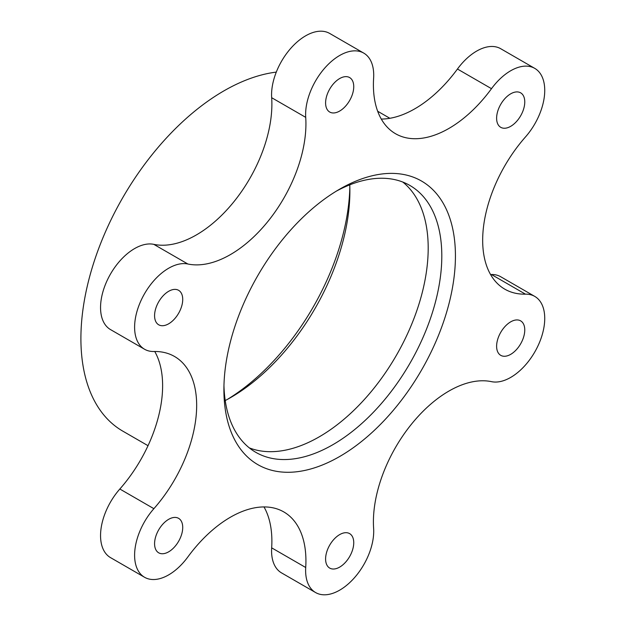 <?xml version="1.0" encoding="UTF-8"?>
<svg xmlns="http://www.w3.org/2000/svg" width="626" height="626" viewBox="0 0 626 626"><rect width="100%" height="100%" fill="white"/><g stroke="black" fill="none" stroke-linecap="round" stroke-linejoin="round"><path stroke-width="0.94" d="M352.023 79.878A19.907 11.495 120 0 0 349.621 77.561A19.907 11.495 120 0 0 331.232 86.662A19.907 11.495 120 0 0 327.32 109.722A19.907 11.495 120 0 0 329.714 112.038A19.907 11.495 120 0 0 348.103 102.938A19.907 11.495 120 0 0 352.023 79.878M373.62 78.156A106.803 61.669 120 0 0 395.53 133.721A106.803 61.669 120 0 0 411.172 138.549A106.803 61.669 120 0 0 491.496 88.681A48.147 27.802 120 0 1 534.76 68.375A48.147 27.802 120 0 1 540.175 73.398A48.147 27.802 120 0 1 525.449 136.984A106.803 61.669 120 0 0 482.669 240.267A106.803 61.669 120 0 0 504.791 289.165A106.803 61.669 120 0 0 525.449 294.157A48.147 27.802 120 0 1 534.76 296.403A48.147 27.802 120 0 1 540.175 340.74A48.147 27.802 120 0 1 491.496 381.657A106.803 61.669 120 0 0 411.172 424.545A106.803 61.669 120 0 0 373.62 528.297A48.147 27.802 120 0 1 339.668 590.169A48.147 27.802 120 0 1 315.598 592.556A48.147 27.802 120 0 1 305.715 567.508A106.803 61.669 120 0 0 283.813 511.935A106.803 61.669 120 0 0 268.171 507.107A106.803 61.669 120 0 0 187.839 556.976A48.147 27.802 120 0 1 144.575 577.282A48.147 27.802 120 0 1 139.168 572.258A48.147 27.802 120 0 1 153.886 508.672A106.803 61.669 120 0 0 196.666 405.39A106.803 61.669 120 0 0 174.552 356.491A106.803 61.669 120 0 0 153.886 351.499A48.147 27.802 120 0 1 144.575 349.253A48.147 27.802 120 0 1 139.168 304.917A48.147 27.802 120 0 1 187.839 264A106.803 61.669 120 0 0 268.171 221.111A106.803 61.669 120 0 0 305.715 117.359A48.147 27.802 120 0 1 339.668 55.487A48.147 27.802 120 0 1 363.745 53.1A48.147 27.802 120 0 1 373.62 78.156M381.289 119.065A106.803 61.669 120 0 0 457.45 69.024L491.496 88.681M363.745 53.1L329.699 33.444A48.147 27.802 120 0 0 305.621 35.831A48.147 27.802 120 0 0 271.668 97.703L305.715 117.359M144.575 349.253L110.528 329.597A48.147 27.802 120 0 1 105.113 285.26A48.147 27.802 120 0 1 153.793 244.343A106.803 61.669 120 0 0 234.124 201.455A106.803 61.669 120 0 0 271.668 97.703M144.575 577.282L110.528 557.625A48.147 27.802 120 0 1 105.113 552.601A48.147 27.802 120 0 1 119.84 489.016A106.803 61.669 120 0 0 162.619 385.733A106.803 61.669 120 0 0 154.739 351.491M315.598 592.556L281.543 572.9A48.147 27.802 120 0 1 271.668 547.844A106.803 61.669 120 0 0 264 506.935M534.76 296.403L500.714 276.747A48.147 27.802 120 0 0 491.402 274.501L525.449 294.157M490.549 274.509A106.803 61.669 120 0 0 491.402 274.501M534.76 68.375L500.714 48.718A48.147 27.802 120 0 0 457.45 69.024M276.293 72.107A202.229 116.757 120 0 0 155.35 150.67A202.229 116.757 120 0 0 122.79 431.134L148.026 445.696M249.312 447.88A154.082 88.962 120 0 0 371.476 391.281A154.082 88.962 120 0 0 402.792 182.049M327.32 565.779A19.907 11.495 120 0 0 329.714 568.095A19.907 11.495 120 0 0 348.103 558.995A19.907 11.495 120 0 0 352.023 535.934A19.907 11.495 120 0 0 349.621 533.618A19.907 11.495 120 0 0 331.232 542.719A19.907 11.495 120 0 0 327.32 565.779M168.981 291.113A19.907 11.495 120 0 0 155.71 308.626A19.907 11.495 120 0 0 158.699 324.792A19.907 11.495 120 0 0 168.316 323.994A19.907 11.495 120 0 0 181.587 306.482A19.907 11.495 120 0 0 178.606 290.315A19.907 11.495 120 0 0 168.981 291.113M522.71 111.592A19.907 11.495 120 0 0 520.644 92.836A19.907 11.495 120 0 0 498.672 108.564A19.907 11.495 120 0 0 500.737 127.321A19.907 11.495 120 0 0 522.71 111.592M510.354 354.543A19.907 11.495 120 0 0 523.626 337.031A19.907 11.495 120 0 0 520.644 320.864A19.907 11.495 120 0 0 511.019 321.662A19.907 11.495 120 0 0 497.748 339.182A19.907 11.495 120 0 0 500.737 355.341A19.907 11.495 120 0 0 510.354 354.543M156.633 534.064A19.907 11.495 120 0 0 158.699 552.821A19.907 11.495 120 0 0 180.671 537.092A19.907 11.495 120 0 0 178.606 518.344A19.907 11.495 120 0 0 156.633 534.064M223.959 385.639A154.082 88.962 120 0 0 255.823 452.34A154.082 88.962 120 0 0 385.092 399.145A154.082 88.962 120 0 0 409.897 185.46A154.082 88.962 120 0 0 336.209 191.212M284.173 237.567A163.715 94.518 120 0 0 223.905 389.662A163.715 94.518 120 0 0 395.17 408.097A163.715 94.518 120 0 0 451.831 225A163.715 94.518 120 0 0 339.668 189.162A163.715 94.518 120 0 0 284.173 237.567M227.363 399.411A178.16 102.86 120 0 0 284.306 348.784A178.16 102.86 120 0 0 349.832 187.276M225.227 400.554A168.527 97.296 120 0 0 230.72 397.526A168.527 97.296 120 0 0 287.85 347.696A168.527 97.296 120 0 0 349.887 191.126A168.527 97.296 120 0 0 349.754 184.858M153.793 244.343L187.839 264M119.84 489.016L153.886 508.672M271.668 547.844L305.715 567.508M377.674 111.248L389.865 118.291"/></g></svg>
